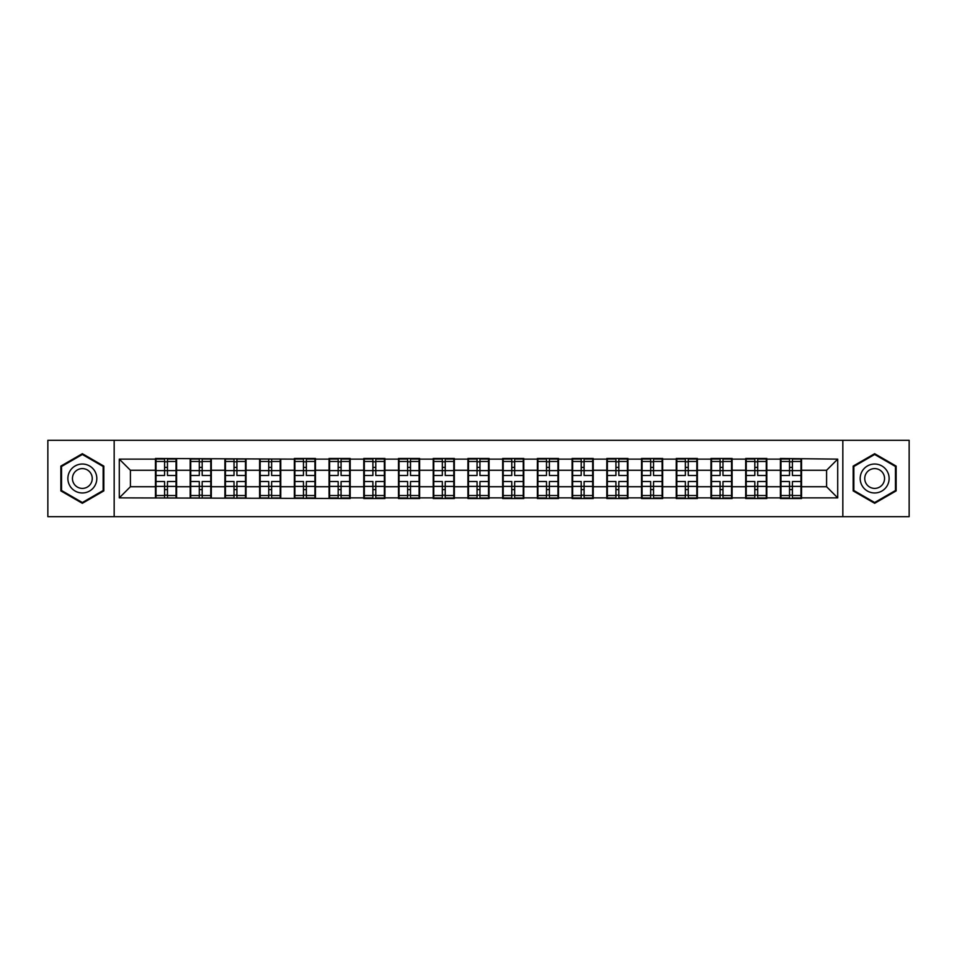 <?xml version="1.0" encoding="UTF-8"?>
<svg xmlns="http://www.w3.org/2000/svg" width="957" height="957" viewBox="0 0 957 957"><rect width="100%" height="100%" fill="white"/><g stroke="black" fill="none" stroke-linecap="round" stroke-linejoin="round"><path stroke-width="1.44" d="M842.83 516.672L909.15 516.672L909.15 440.328L842.83 440.328L842.83 516.672L114.17 516.672L114.17 440.328L47.85 440.328L47.85 516.672L114.17 516.672M842.83 440.328L114.17 440.328M826.585 486.73L826.585 470.27L801.547 470.27L801.547 486.73L826.585 486.73L837.71 497.867L837.71 459.133L780.398 458.475L780.398 470.27L766.82 470.27L766.82 486.73L780.398 486.73L780.398 470.27M837.71 497.867L801.547 497.867L801.547 498.525L780.398 498.525L780.398 497.867L766.82 497.867L766.82 498.525L745.682 498.525L745.682 497.867L732.105 497.867L732.105 498.525L710.967 498.525L710.967 497.867L697.39 497.867L697.39 498.525L676.24 498.525L676.24 497.867L662.663 497.867L662.663 498.525L641.525 498.525L641.525 497.867L627.948 497.867L627.948 498.525L606.81 498.525L606.81 497.867L593.232 497.867L593.232 498.525L572.083 498.525L572.083 497.867L558.505 497.867L558.505 498.525L537.367 498.525L537.367 497.867L523.79 497.867L523.79 498.525L502.652 498.525L502.652 497.867L489.075 497.867L489.075 498.525L467.925 498.525L467.925 497.867L454.348 497.867L454.348 498.525L433.21 498.525L433.21 497.867L419.633 497.867L419.633 498.525L398.495 498.525L398.495 497.867L384.917 497.867L384.917 498.525L363.768 498.525L363.768 497.867L350.19 497.867L350.19 498.525L119.29 497.867L119.29 459.133L155.453 459.133L155.453 470.27L130.415 470.27L130.415 486.73L155.453 486.73L155.453 470.27M780.398 459.133L766.82 459.133L766.82 458.475L745.682 458.475L745.682 459.133L732.105 459.133L732.105 458.475L710.967 458.475L710.967 459.133L697.39 459.133L697.39 458.475L676.24 458.475L676.24 459.133L662.663 459.133L662.663 458.475L641.525 458.475L641.525 459.133L627.948 459.133L627.948 458.475L606.81 458.475L606.81 459.133L593.232 459.133L593.232 458.475L572.083 458.475L572.083 459.133L558.505 459.133L558.505 458.475L537.367 458.475L537.367 459.133L523.79 459.133L523.79 458.475L502.652 458.475L502.652 459.133L489.075 459.133L489.075 458.475L467.925 458.475L467.925 459.133L454.348 459.133L454.348 458.475L433.21 458.475L433.21 459.133L419.633 459.133L419.633 458.475L398.495 458.475L398.495 459.133L384.917 459.133L384.917 458.475L363.768 458.475L363.768 459.133L350.19 459.133L350.19 458.475L329.052 458.475L329.052 459.133L315.475 459.133L315.475 458.475L294.337 458.475L294.337 459.133L155.453 458.475L155.453 459.133M780.398 486.73L780.398 497.867M766.82 486.73L766.82 497.867M766.82 459.133L766.82 470.27M732.105 486.73L745.682 486.73L745.682 470.27L732.105 470.27L732.105 497.867M745.682 486.73L745.682 497.867M745.682 459.133L745.682 470.27M732.105 459.133L732.105 470.27M697.39 486.73L710.967 486.73L710.967 470.27L697.39 470.27L697.39 497.867M710.967 486.73L710.967 497.867M710.967 459.133L710.967 470.27M697.39 459.133L697.39 470.27M662.663 486.73L676.24 486.73L676.24 470.27L662.663 470.27L662.663 497.867M676.24 486.73L676.24 497.867M676.24 459.133L676.24 470.27M662.663 459.133L662.663 470.27M627.948 486.73L641.525 486.73L641.525 470.27L627.948 470.27L627.948 497.867M641.525 486.73L641.525 497.867M641.525 459.133L641.525 470.27M627.948 459.133L627.948 470.27M593.232 486.73L606.81 486.73L606.81 470.27L593.232 470.27L593.232 497.867M606.81 486.73L606.81 497.867M606.81 459.133L606.81 470.27M593.232 459.133L593.232 470.27M558.505 486.73L572.083 486.73L572.083 470.27L558.505 470.27L558.505 497.867M572.083 486.73L572.083 497.867M572.083 459.133L572.083 470.27M558.505 459.133L558.505 470.27M523.79 486.73L537.367 486.73L537.367 470.27L523.79 470.27L523.79 497.867M537.367 486.73L537.367 497.867M537.367 459.133L537.367 470.27M523.79 459.133L523.79 470.27M489.075 486.73L502.652 486.73L502.652 470.27L489.075 470.27L489.075 497.867M502.652 486.73L502.652 497.867M502.652 459.133L502.652 470.27M489.075 459.133L489.075 470.27M454.348 486.73L467.925 486.73L467.925 470.27L454.348 470.27L454.348 497.867M467.925 486.73L467.925 497.867M467.925 459.133L467.925 470.27M454.348 459.133L454.348 470.27M419.633 486.73L433.21 486.73L433.21 470.27L419.633 470.27L419.633 497.867M433.21 486.73L433.21 497.867M433.21 459.133L433.21 470.27M419.633 459.133L419.633 470.27M384.917 486.73L398.495 486.73L398.495 470.27L384.917 470.27L384.917 497.867M398.495 486.73L398.495 497.867M398.495 459.133L398.495 470.27M384.917 459.133L384.917 470.27M350.19 486.73L363.768 486.73L363.768 470.27L350.19 470.27L350.19 497.867M363.768 486.73L363.768 497.867M363.768 459.133L363.768 470.27M350.19 459.133L350.19 470.27M315.475 486.73L329.052 486.73L329.052 470.27L315.475 470.27L315.475 497.867M329.052 486.73L329.052 497.867M329.052 459.133L329.052 470.27M315.475 459.133L315.475 470.27M280.76 486.73L294.337 486.73L294.337 470.27L280.76 470.27L280.76 497.867M294.337 486.73L294.337 497.867M294.337 459.133L294.337 470.27M280.76 459.133L280.76 470.27M246.033 486.73L259.61 486.73L259.61 470.27L246.033 470.27L246.033 497.867M259.61 486.73L259.61 497.867M259.61 459.133L259.61 470.27M246.033 459.133L246.033 470.27M211.318 486.73L224.895 486.73L224.895 470.27L211.318 470.27L211.318 497.867M224.895 486.73L224.895 497.867M224.895 459.133L224.895 470.27M211.318 459.133L211.318 470.27M176.602 486.73L190.18 486.73L190.18 470.27L176.602 470.27L176.602 497.867M190.18 486.73L190.18 497.867M190.18 459.133L190.18 470.27M176.602 459.133L176.602 470.27M155.453 486.73L155.453 497.867M130.415 486.73L119.29 497.867M119.29 459.133L130.415 470.27M801.547 486.73L801.547 497.867M801.547 459.133L801.547 470.27M837.71 459.133L826.585 470.27M82.35 453.702L60.865 466.095L60.865 490.905L82.35 503.298L103.823 490.905L103.823 466.095L82.35 453.702M853.177 490.905L874.65 503.298L896.135 490.905L896.135 466.095L874.65 453.702L853.177 466.095L853.177 490.905M156.015 470.605L164.58 470.605L164.58 459.025L156.015 459.025L156.015 481.503L164.58 481.503L164.58 486.395L167.475 486.371L167.475 481.503L176.04 481.503L176.04 459.025L167.475 459.025L167.475 461.465L176.04 461.465M164.58 467.387L167.475 467.387M167.475 461.812L164.58 461.812M156.015 475.497L164.58 475.497L164.58 470.605L167.475 470.629L167.475 475.497L176.04 475.497M156.015 461.465L164.58 461.465M164.58 495.188L167.475 495.188M164.58 489.613L167.475 489.613M156.015 497.975L164.58 497.975L164.58 495.535L156.015 495.535L156.015 497.975M156.015 481.503L156.015 486.395L164.58 486.395L164.58 495.535M156.015 486.395L156.015 495.535M176.04 481.503L176.04 497.975L167.475 497.975L167.475 495.535L176.04 495.535M176.04 486.395L167.475 486.395L167.475 495.535M176.04 470.605L167.475 470.605L167.475 461.465M190.73 470.605L199.295 470.605L199.295 459.025L190.73 459.025L190.73 481.503L199.295 481.503L199.295 486.395L202.19 486.371L202.19 481.503L210.767 481.503L210.767 459.025L202.19 459.025L202.19 461.465L210.767 461.465M199.295 467.387L202.19 467.387M202.19 461.812L199.295 461.812M190.73 475.497L199.295 475.497L199.295 470.605L202.19 470.629L202.19 475.497L210.767 475.497M190.73 461.465L199.295 461.465M199.295 495.188L202.19 495.188M199.295 489.613L202.19 489.613M190.73 497.975L199.295 497.975L199.295 495.535L190.73 495.535L190.73 497.975M190.73 481.503L190.73 486.395L199.295 486.395L199.295 495.535M190.73 486.395L190.73 495.535M210.767 481.503L210.767 497.975L202.19 497.975L202.19 495.535L210.767 495.535M210.767 486.395L202.19 486.395L202.19 495.535M210.767 470.605L202.19 470.605L202.19 461.465M225.457 470.605L234.022 470.605L234.022 459.025L225.457 459.025L225.457 481.503L234.022 481.503L234.022 486.395L236.917 486.371L236.917 481.503L245.482 481.503L245.482 459.025L236.917 459.025L236.917 461.465L245.482 461.465M234.022 467.387L236.917 467.387M236.917 461.812L234.022 461.812M225.457 475.497L234.022 475.497L234.022 470.605L236.917 470.629L236.917 475.497L245.482 475.497M225.457 461.465L234.022 461.465M234.022 495.188L236.917 495.188M234.022 489.613L236.917 489.613M225.457 497.975L234.022 497.975L234.022 495.535L225.457 495.535L225.457 497.975M225.457 481.503L225.457 486.395L234.022 486.395L234.022 495.535M225.457 486.395L225.457 495.535M245.482 481.503L245.482 497.975L236.917 497.975L236.917 495.535L245.482 495.535M245.482 486.395L236.917 486.395L236.917 495.535M245.482 470.605L236.917 470.605L236.917 461.465M260.172 470.605L268.738 470.605L268.738 459.025L260.172 459.025L260.172 481.503L268.738 481.503L268.738 486.395L271.632 486.371L271.632 481.503L280.198 481.503L280.198 459.025L271.632 459.025L271.632 461.465L280.198 461.465M268.738 467.387L271.632 467.387M271.632 461.812L268.738 461.812M260.172 475.497L268.738 475.497L268.738 470.605L271.632 470.629L271.632 475.497L280.198 475.497M260.172 461.465L268.738 461.465M268.738 495.188L271.632 495.188M268.738 489.613L271.632 489.613M260.172 497.975L268.738 497.975L268.738 495.535L260.172 495.535L260.172 497.975M260.172 481.503L260.172 486.395L268.738 486.395L268.738 495.535M260.172 486.395L260.172 495.535M280.198 481.503L280.198 497.975L271.632 497.975L271.632 495.535L280.198 495.535M280.198 486.395L271.632 486.395L271.632 495.535M280.198 470.605L271.632 470.605L271.632 461.465M294.888 470.605L303.453 470.605L303.453 459.025L294.888 459.025L294.888 481.503L303.453 481.503L303.453 486.395L306.348 486.371L306.348 481.503L314.925 481.503L314.925 459.025L306.348 459.025L306.348 461.465L314.925 461.465M303.453 467.387L306.348 467.387M306.348 461.812L303.453 461.812M294.888 475.497L303.453 475.497L303.453 470.605L306.348 470.629L306.348 475.497L314.925 475.497M294.888 461.465L303.453 461.465M303.453 495.188L306.348 495.188M303.453 489.613L306.348 489.613M294.888 497.975L303.453 497.975L303.453 495.535L294.888 495.535L294.888 497.975M294.888 481.503L294.888 486.395L303.453 486.395L303.453 495.535M294.888 486.395L294.888 495.535M314.925 481.503L314.925 497.975L306.348 497.975L306.348 495.535L314.925 495.535M314.925 486.395L306.348 486.395L306.348 495.535M314.925 470.605L306.348 470.605L306.348 461.465M329.603 470.605L338.18 470.605L338.18 459.025L329.603 459.025L329.603 481.503L338.18 481.503L338.18 486.395L341.075 486.371L341.075 481.503L349.64 481.503L349.64 459.025L341.075 459.025L341.075 461.465L349.64 461.465M338.18 467.387L341.075 467.387M341.075 461.812L338.18 461.812M329.603 475.497L338.18 475.497L338.18 470.605L341.075 470.629L341.075 475.497L349.64 475.497M329.603 461.465L338.18 461.465M338.18 495.188L341.075 495.188M338.18 489.613L341.075 489.613M329.603 497.975L338.18 497.975L338.18 495.535L329.603 495.535L329.603 497.975M329.603 481.503L329.603 486.395L338.18 486.395L338.18 495.535M329.603 486.395L329.603 495.535M349.64 481.503L349.64 497.975L341.075 497.975L341.075 495.535L349.64 495.535M349.64 486.395L341.075 486.395L341.075 495.535M349.64 470.605L341.075 470.605L341.075 461.465M94.875 471.263A14.463 14.463 0 0 0 75.113 465.975A14.463 14.463 0 0 0 69.813 485.737A14.463 14.463 0 0 0 89.575 491.025A14.463 14.463 0 0 0 94.875 471.263M90.927 473.548A9.905 9.905 0 0 0 77.397 469.923A9.905 9.905 0 0 0 73.773 483.452A9.905 9.905 0 0 0 87.302 487.077A9.905 9.905 0 0 0 90.927 473.548M82.35 502.533L61.535 490.51L61.535 466.49L82.35 454.467L103.153 466.49L103.153 490.51L82.35 502.533M887.187 471.263A14.463 14.463 0 0 0 867.425 465.975A14.463 14.463 0 0 0 862.125 485.737A14.463 14.463 0 0 0 881.887 491.025A14.463 14.463 0 0 0 887.187 471.263M883.227 473.548A9.905 9.905 0 0 0 869.698 469.923A9.905 9.905 0 0 0 866.073 483.452A9.905 9.905 0 0 0 879.603 487.077A9.905 9.905 0 0 0 883.227 473.548M874.65 502.533L853.847 490.51L853.847 466.49L874.65 454.467L895.465 466.49L895.465 490.51L874.65 502.533M364.33 470.605L372.895 470.605L372.895 459.025L364.33 459.025L364.33 481.503L372.895 481.503L372.895 486.395L375.79 486.371L375.79 481.503L384.355 481.503L384.355 459.025L375.79 459.025L375.79 461.465L384.355 461.465M372.895 467.387L375.79 467.387M375.79 461.812L372.895 461.812M364.33 475.497L372.895 475.497L372.895 470.605L375.79 470.629L375.79 475.497L384.355 475.497M364.33 461.465L372.895 461.465M372.895 495.188L375.79 495.188M372.895 489.613L375.79 489.613M364.33 497.975L372.895 497.975L372.895 495.535L364.33 495.535L364.33 497.975M364.33 481.503L364.33 486.395L372.895 486.395L372.895 495.535M364.33 486.395L364.33 495.535M384.355 481.503L384.355 497.975L375.79 497.975L375.79 495.535L384.355 495.535M384.355 486.395L375.79 486.395L375.79 495.535M384.355 470.605L375.79 470.605L375.79 461.465M399.045 470.605L407.61 470.605L407.61 459.025L399.045 459.025L399.045 481.503L407.61 481.503L407.61 486.395L410.505 486.371L410.505 481.503L419.082 481.503L419.082 459.025L410.505 459.025L410.505 461.465L419.082 461.465M407.61 467.387L410.505 467.387M410.505 461.812L407.61 461.812M399.045 475.497L407.61 475.497L407.61 470.605L410.505 470.629L410.505 475.497L419.082 475.497M399.045 461.465L407.61 461.465M407.61 495.188L410.505 495.188M407.61 489.613L410.505 489.613M399.045 497.975L407.61 497.975L407.61 495.535L399.045 495.535L399.045 497.975M399.045 481.503L399.045 486.395L407.61 486.395L407.61 495.535M399.045 486.395L399.045 495.535M419.082 481.503L419.082 497.975L410.505 497.975L410.505 495.535L419.082 495.535M419.082 486.395L410.505 486.395L410.505 495.535M419.082 470.605L410.505 470.605L410.505 461.465M433.76 470.605L442.337 470.605L442.337 459.025L433.76 459.025L433.76 481.503L442.337 481.503L442.337 486.395L445.232 486.371L445.232 481.503L453.797 481.503L453.797 459.025L445.232 459.025L445.232 461.465L453.797 461.465M442.337 467.387L445.232 467.387M445.232 461.812L442.337 461.812M433.76 475.497L442.337 475.497L442.337 470.605L445.232 470.629L445.232 475.497L453.797 475.497M433.76 461.465L442.337 461.465M442.337 495.188L445.232 495.188M442.337 489.613L445.232 489.613M433.76 497.975L442.337 497.975L442.337 495.535L433.76 495.535L433.76 497.975M433.76 481.503L433.76 486.395L442.337 486.395L442.337 495.535M433.76 486.395L433.76 495.535M453.797 481.503L453.797 497.975L445.232 497.975L445.232 495.535L453.797 495.535M453.797 486.395L445.232 486.395L445.232 495.535M453.797 470.605L445.232 470.605L445.232 461.465M468.487 470.605L477.053 470.605L477.053 459.025L468.487 459.025L468.487 481.503L477.053 481.503L477.053 486.395L479.947 486.371L479.947 481.503L488.513 481.503L488.513 459.025L479.947 459.025L479.947 461.465L488.513 461.465M477.053 467.387L479.947 467.387M479.947 461.812L477.053 461.812M468.487 475.497L477.053 475.497L477.053 470.605L479.947 470.629L479.947 475.497L488.513 475.497M468.487 461.465L477.053 461.465M477.053 495.188L479.947 495.188M477.053 489.613L479.947 489.613M468.487 497.975L477.053 497.975L477.053 495.535L468.487 495.535L468.487 497.975M468.487 481.503L468.487 486.395L477.053 486.395L477.053 495.535M468.487 486.395L468.487 495.535M488.513 481.503L488.513 497.975L479.947 497.975L479.947 495.535L488.513 495.535M488.513 486.395L479.947 486.395L479.947 495.535M488.513 470.605L479.947 470.605L479.947 461.465M503.203 470.605L511.768 470.605L511.768 459.025L503.203 459.025L503.203 481.503L511.768 481.503L511.768 486.395L514.663 486.371L514.663 481.503L523.24 481.503L523.24 459.025L514.663 459.025L514.663 461.465L523.24 461.465M511.768 467.387L514.663 467.387M514.663 461.812L511.768 461.812M503.203 475.497L511.768 475.497L511.768 470.605L514.663 470.629L514.663 475.497L523.24 475.497M503.203 461.465L511.768 461.465M511.768 495.188L514.663 495.188M511.768 489.613L514.663 489.613M503.203 497.975L511.768 497.975L511.768 495.535L503.203 495.535L503.203 497.975M503.203 481.503L503.203 486.395L511.768 486.395L511.768 495.535M503.203 486.395L503.203 495.535M523.24 481.503L523.24 497.975L514.663 497.975L514.663 495.535L523.24 495.535M523.24 486.395L514.663 486.395L514.663 495.535M523.24 470.605L514.663 470.605L514.663 461.465M537.918 470.605L546.495 470.605L546.495 459.025L537.918 459.025L537.918 481.503L546.495 481.503L546.495 486.395L549.39 486.371L549.39 481.503L557.955 481.503L557.955 459.025L549.39 459.025L549.39 461.465L557.955 461.465M546.495 467.387L549.39 467.387M549.39 461.812L546.495 461.812M537.918 475.497L546.495 475.497L546.495 470.605L549.39 470.629L549.39 475.497L557.955 475.497M537.918 461.465L546.495 461.465M546.495 495.188L549.39 495.188M546.495 489.613L549.39 489.613M537.918 497.975L546.495 497.975L546.495 495.535L537.918 495.535L537.918 497.975M537.918 481.503L537.918 486.395L546.495 486.395L546.495 495.535M537.918 486.395L537.918 495.535M557.955 481.503L557.955 497.975L549.39 497.975L549.39 495.535L557.955 495.535M557.955 486.395L549.39 486.395L549.39 495.535M557.955 470.605L549.39 470.605L549.39 461.465M572.645 470.605L581.21 470.605L581.21 459.025L572.645 459.025L572.645 481.503L581.21 481.503L581.21 486.395L584.105 486.371L584.105 481.503L592.67 481.503L592.67 459.025L584.105 459.025L584.105 461.465L592.67 461.465M581.21 467.387L584.105 467.387M584.105 461.812L581.21 461.812M572.645 475.497L581.21 475.497L581.21 470.605L584.105 470.629L584.105 475.497L592.67 475.497M572.645 461.465L581.21 461.465M581.21 495.188L584.105 495.188M581.21 489.613L584.105 489.613M572.645 497.975L581.21 497.975L581.21 495.535L572.645 495.535L572.645 497.975M572.645 481.503L572.645 486.395L581.21 486.395L581.21 495.535M572.645 486.395L572.645 495.535M592.67 481.503L592.67 497.975L584.105 497.975L584.105 495.535L592.67 495.535M592.67 486.395L584.105 486.395L584.105 495.535M592.67 470.605L584.105 470.605L584.105 461.465M607.36 470.605L615.925 470.605L615.925 459.025L607.36 459.025L607.36 481.503L615.925 481.503L615.925 486.395L618.82 486.371L618.82 481.503L627.397 481.503L627.397 459.025L618.82 459.025L618.82 461.465L627.397 461.465M615.925 467.387L618.82 467.387M618.82 461.812L615.925 461.812M607.36 475.497L615.925 475.497L615.925 470.605L618.82 470.629L618.82 475.497L627.397 475.497M607.36 461.465L615.925 461.465M615.925 495.188L618.82 495.188M615.925 489.613L618.82 489.613M607.36 497.975L615.925 497.975L615.925 495.535L607.36 495.535L607.36 497.975M607.36 481.503L607.36 486.395L615.925 486.395L615.925 495.535M607.36 486.395L607.36 495.535M627.397 481.503L627.397 497.975L618.82 497.975L618.82 495.535L627.397 495.535M627.397 486.395L618.82 486.395L618.82 495.535M627.397 470.605L618.82 470.605L618.82 461.465M642.075 470.605L650.652 470.605L650.652 459.025L642.075 459.025L642.075 481.503L650.652 481.503L650.652 486.395L653.547 486.371L653.547 481.503L662.112 481.503L662.112 459.025L653.547 459.025L653.547 461.465L662.112 461.465M650.652 467.387L653.547 467.387M653.547 461.812L650.652 461.812M642.075 475.497L650.652 475.497L650.652 470.605L653.547 470.629L653.547 475.497L662.112 475.497M642.075 461.465L650.652 461.465M650.652 495.188L653.547 495.188M650.652 489.613L653.547 489.613M642.075 497.975L650.652 497.975L650.652 495.535L642.075 495.535L642.075 497.975M642.075 481.503L642.075 486.395L650.652 486.395L650.652 495.535M642.075 486.395L642.075 495.535M662.112 481.503L662.112 497.975L653.547 497.975L653.547 495.535L662.112 495.535M662.112 486.395L653.547 486.395L653.547 495.535M662.112 470.605L653.547 470.605L653.547 461.465M676.802 470.605L685.368 470.605L685.368 459.025L676.802 459.025L676.802 481.503L685.368 481.503L685.368 486.395L688.262 486.371L688.262 481.503L696.828 481.503L696.828 459.025L688.262 459.025L688.262 461.465L696.828 461.465M685.368 467.387L688.262 467.387M688.262 461.812L685.368 461.812M676.802 475.497L685.368 475.497L685.368 470.605L688.262 470.629L688.262 475.497L696.828 475.497M676.802 461.465L685.368 461.465M685.368 495.188L688.262 495.188M685.368 489.613L688.262 489.613M676.802 497.975L685.368 497.975L685.368 495.535L676.802 495.535L676.802 497.975M676.802 481.503L676.802 486.395L685.368 486.395L685.368 495.535M676.802 486.395L676.802 495.535M696.828 481.503L696.828 497.975L688.262 497.975L688.262 495.535L696.828 495.535M696.828 486.395L688.262 486.395L688.262 495.535M696.828 470.605L688.262 470.605L688.262 461.465M711.518 470.605L720.083 470.605L720.083 459.025L711.518 459.025L711.518 481.503L720.083 481.503L720.083 486.395L722.978 486.371L722.978 481.503L731.543 481.503L731.543 459.025L722.978 459.025L722.978 461.465L731.543 461.465M720.083 467.387L722.978 467.387M722.978 461.812L720.083 461.812M711.518 475.497L720.083 475.497L720.083 470.605L722.978 470.629L722.978 475.497L731.543 475.497M711.518 461.465L720.083 461.465M720.083 495.188L722.978 495.188M720.083 489.613L722.978 489.613M711.518 497.975L720.083 497.975L720.083 495.535L711.518 495.535L711.518 497.975M711.518 481.503L711.518 486.395L720.083 486.395L720.083 495.535M711.518 486.395L711.518 495.535M731.543 481.503L731.543 497.975L722.978 497.975L722.978 495.535L731.543 495.535M731.543 486.395L722.978 486.395L722.978 495.535M731.543 470.605L722.978 470.605L722.978 461.465M746.233 470.605L754.81 470.605L754.81 459.025L746.233 459.025L746.233 481.503L754.81 481.503L754.81 486.395L757.705 486.371L757.705 481.503L766.27 481.503L766.27 459.025L757.705 459.025L757.705 461.465L766.27 461.465M754.81 467.387L757.705 467.387M757.705 461.812L754.81 461.812M746.233 475.497L754.81 475.497L754.81 470.605L757.705 470.629L757.705 475.497L766.27 475.497M746.233 461.465L754.81 461.465M754.81 495.188L757.705 495.188M754.81 489.613L757.705 489.613M746.233 497.975L754.81 497.975L754.81 495.535L746.233 495.535L746.233 497.975M746.233 481.503L746.233 486.395L754.81 486.395L754.81 495.535M746.233 486.395L746.233 495.535M766.27 481.503L766.27 497.975L757.705 497.975L757.705 495.535L766.27 495.535M766.27 486.395L757.705 486.395L757.705 495.535M766.27 470.605L757.705 470.605L757.705 461.465M780.96 470.605L789.525 470.605L789.525 459.025L780.96 459.025L780.96 481.503L789.525 481.503L789.525 486.395L792.42 486.371L792.42 481.503L800.985 481.503L800.985 459.025L792.42 459.025L792.42 461.465L800.985 461.465M789.525 467.387L792.42 467.387M792.42 461.812L789.525 461.812M780.96 475.497L789.525 475.497L789.525 470.605L792.42 470.629L792.42 475.497L800.985 475.497M780.96 461.465L789.525 461.465M789.525 495.188L792.42 495.188M789.525 489.613L792.42 489.613M780.96 497.975L789.525 497.975L789.525 495.535L780.96 495.535L780.96 497.975M780.96 481.503L780.96 486.395L789.525 486.395L789.525 495.535M780.96 486.395L780.96 495.535M800.985 481.503L800.985 497.975L792.42 497.975L792.42 495.535L800.985 495.535M800.985 486.395L792.42 486.395L792.42 495.535M800.985 470.605L792.42 470.605L792.42 461.465"/></g></svg>
